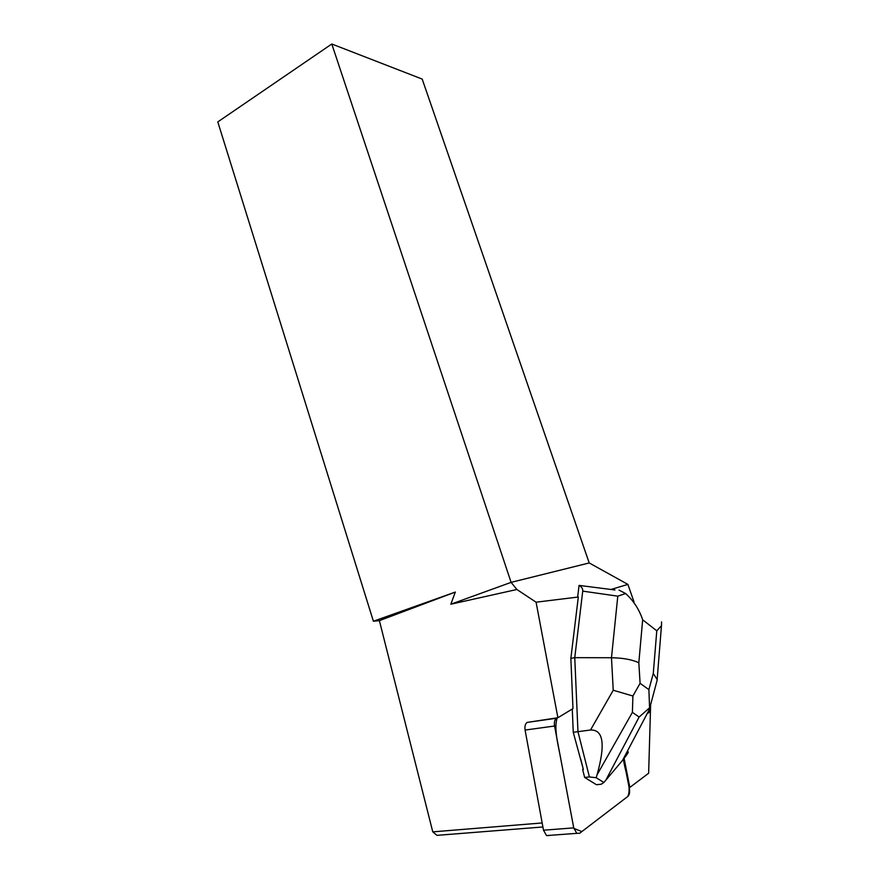 <?xml version="1.0" encoding="UTF-8"?>
<svg xmlns="http://www.w3.org/2000/svg" width="880" height="880" viewBox="0 0 880 880"><rect width="100%" height="100%" fill="white"/><g stroke="black" fill="none" stroke-linecap="round" stroke-linejoin="round"><path stroke-width="1.32" d="M549.461 835.472L546.524 835.582L543.499 830.203L525.085 730.07C524.568 726.374 525.261 723.822 527.142 722.414L557.898 717.728L536.074 602.195L516.879 589.49L511.093 582.362L589.215 562.947L627.902 584.408L634.029 601.931M557.194 717.827L556.523 718.234C554.675 719.653 554.026 722.249 554.565 726.011L573.738 827.871L576.785 833.349L579.678 833.25L627.836 796.444C629.431 794.904 629.948 792.341 629.376 788.744L623.447 758.67C624.514 770.803 632.104 786.929 627.825 796.444L581.878 831.567L573.848 828.399L561.55 763.114C558.91 747.197 553.377 729.586 557.194 717.827M611.072 589.435L627.902 584.408M650.628 704.704L648.637 773.245L629.838 787.435L623.964 757.68M557.898 717.728L572.968 708.598L570.856 658.35L578.314 597.014L536.074 602.195M578.314 597.014L577.72 596.475L579.073 585.398C581.735 586.883 582.956 588.797 582.736 591.129L617.793 596.167L611.479 657.745C622.974 657.921 632.082 659.593 638.825 662.761L642.664 619.817C639.298 609.587 633.622 600.831 625.647 593.538L619.025 590.117M629.134 787.501L629.838 787.435M570.856 658.35L574.761 657.657L577.962 731.665L573.254 732.292L583.352 769.406L582.637 769.483L584.65 777.447L596.442 784.707L601.183 784.234L603.878 782.496L622.622 760.254C628.496 752.829 629.816 750.31 626.582 752.719M583.352 769.406L580.767 759.187M516.879 589.49L450.835 604.219L455.323 592.064L373.395 621.236L217.8 121.913L331.793 44L422.191 79.079L589.215 562.947M373.395 621.236L379.39 620.653L432.773 831.864L437.019 835.351L542.905 826.98M450.835 604.219L511.093 582.362L331.793 44M379.39 620.653L455.323 592.064M542.157 822.954L432.773 831.864M632.907 696.014L632.401 712.36L639.133 717.024L649.583 707.828L648.89 689.656L640.101 683.298L632.907 696.014L613.239 690.239L611.479 657.745L574.761 657.657L582.736 591.129M573.254 732.292L572.275 709.016M614.977 589.985L579.073 585.398M613.239 690.239L590.513 730.015L577.962 731.665L589.413 776.952L584.65 777.447M590.513 730.015C603.405 729.487 605.583 744.458 597.025 774.906L596.178 777.722L589.413 776.952M596.178 777.722L603.878 782.496M661.562 621.863L661.518 625.658L656.788 630.806L653.279 673.442L657.261 679.767L655.424 686.675M649.583 707.828L649.847 708.521C650.54 710.919 649.66 712.591 647.196 713.548M625.647 593.538L617.793 596.167M527.142 722.414L556.523 718.234M543.499 830.203L573.738 827.871M554.565 726.011L525.085 730.07M653.279 673.442L648.89 689.656M642.664 619.817L656.788 630.806M640.101 683.298L638.825 662.761M597.025 774.906L632.401 712.36M639.133 717.024L605.737 780.34M546.524 835.582L576.785 833.349M661.474 625.658L657.162 679.404M657.261 679.767L649.715 708.103M622.622 760.254L649.814 708.587"/></g></svg>
